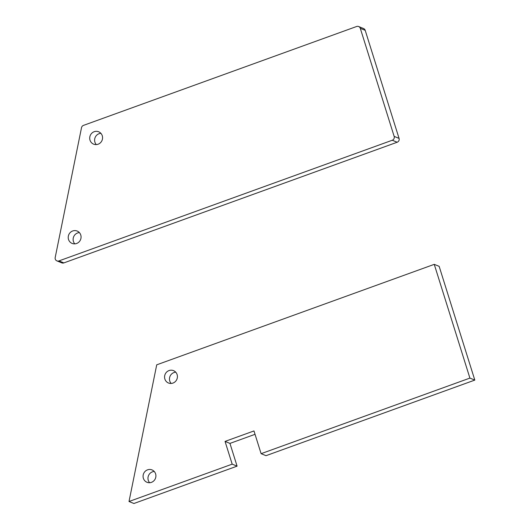 <?xml version="1.0" encoding="UTF-8"?>
<svg xmlns="http://www.w3.org/2000/svg" width="530" height="530" viewBox="0 0 530 530"><rect width="100%" height="100%" fill="white"/><g stroke="black" fill="none" stroke-linecap="round" stroke-linejoin="round"><path stroke-width="0.79" d="M79.387 232.604A6.678 6.386 -67.8 0 0 74.803 243.86M100.879 133.328A6.678 6.386 -67.8 0 0 96.301 144.591M358.658 26.533L363.56 28.527A3.034 2.902 112.2 0 1 365.197 30.329L360.294 28.335A3.034 2.902 -67.8 0 0 356.617 26.5L83.482 125.385A3.034 2.902 -67.8 0 0 81.514 127.697L55.193 257.54A3.034 2.902 -67.8 0 0 58.949 260.912L392.266 140.245A3.034 2.902 -67.8 0 0 394.154 136.389L360.294 28.335M394.154 136.389L399.063 138.39L365.197 30.329M399.063 138.39A3.034 2.902 112.2 0 1 397.169 142.239L392.266 140.245M58.949 260.912L63.852 262.906L397.169 142.239M63.852 262.906A3.034 2.902 112.2 0 1 61.811 262.873L56.909 260.879M76.605 243.489A6.678 6.386 -67.8 0 0 77.161 231.047A6.678 6.386 -67.8 0 0 68.218 237.129A6.678 6.386 -67.8 0 0 76.605 243.489M98.096 144.22A6.678 6.386 -67.8 0 0 98.659 131.778A6.678 6.386 -67.8 0 0 89.716 137.86A6.678 6.386 -67.8 0 0 98.096 144.22M237.089 466.148L133.918 503.5L129.015 501.506L232.18 464.154L237.089 466.148L229.954 443.405L255.036 434.322M154.237 471.462A6.678 6.386 -67.8 0 0 149.652 482.717M175.735 372.192A6.678 6.386 -67.8 0 0 171.15 383.448M474.807 380.089L469.905 378.095L261.104 453.68L266.007 455.681L474.807 380.089L439.158 266.345L434.255 264.351L156.721 364.825L129.015 501.506M469.905 378.095L434.255 264.351M151.454 482.346A6.678 6.386 -67.8 0 0 152.011 469.911A6.678 6.386 -67.8 0 0 143.073 475.993A6.678 6.386 -67.8 0 0 151.454 482.346M172.952 383.077A6.678 6.386 -67.8 0 0 173.509 370.636A6.678 6.386 -67.8 0 0 164.572 376.717A6.678 6.386 -67.8 0 0 172.952 383.077M261.104 453.68L253.976 430.936L225.051 441.404L232.18 464.154M225.051 441.404L229.954 443.405"/></g></svg>
